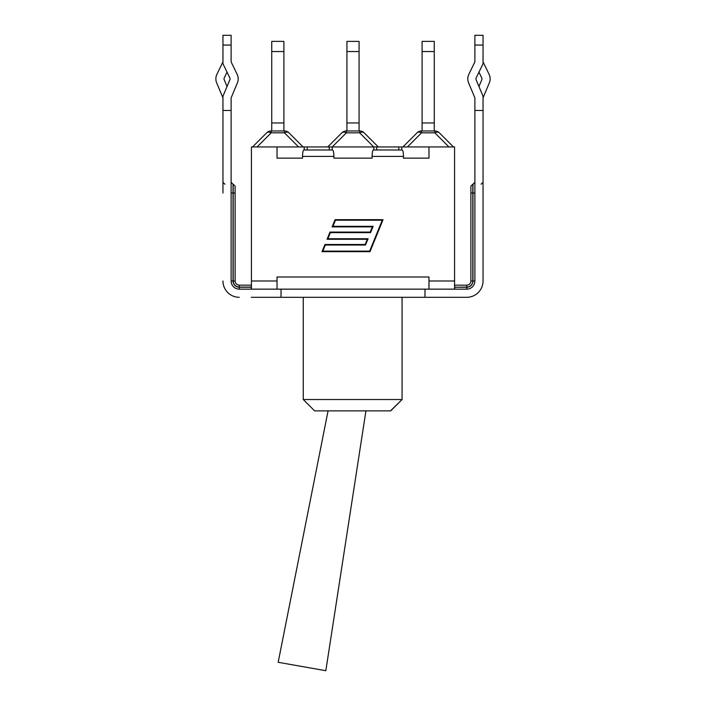 <?xml version="1.0" encoding="UTF-8"?>
<svg xmlns="http://www.w3.org/2000/svg" width="706" height="706" viewBox="0 0 706 706"><rect width="100%" height="100%" fill="white"/><g stroke="black" fill="none" stroke-linecap="round" stroke-linejoin="round"><path stroke-width="1.06" d="M239.272 285.153L239.272 287.068L251.433 287.068L251.433 285.153L239.272 285.153A4.157 4.157 0 0 1 235.116 280.988L235.116 186.137L233.192 184.222L233.192 280.988L235.116 280.988M454.567 285.153L454.567 287.068L454.735 285.153L466.728 285.153A4.157 4.157 0 0 0 470.884 280.988L470.884 193.012L470.884 280.988A4.157 4.157 0 0 1 466.728 285.153L466.728 287.068A6.08 6.08 0 0 0 472.808 280.988L472.808 184.222L470.884 186.137L470.884 193.012L472.967 193.012L472.967 280.988A6.239 6.239 0 0 1 466.728 287.227L454.735 287.227L454.735 289.151M424.977 297.305L281.023 297.305L281.023 289.151L424.977 289.151L424.977 297.305L466.728 297.305A16.317 16.317 0 0 0 483.045 280.988L483.045 110.48L474.882 110.48L474.882 280.988L472.967 280.988M251.265 297.305L281.023 297.305M454.735 297.305L466.728 297.305M424.977 289.151L466.728 289.151A8.154 8.154 0 0 0 474.882 280.988M251.265 289.151L251.265 287.227L239.272 287.227L239.272 289.151L281.023 289.151M231.118 35.3L222.955 35.3L231.118 35.3L231.118 61.872L237.154 74.324A10.396 10.396 0 0 1 237.392 82.884L231.118 97.869L231.118 280.988A8.154 8.154 0 0 0 239.272 289.151M222.955 35.3L222.955 63.743L229.821 77.889A2.242 2.242 0 0 1 229.874 79.725L222.955 96.228L222.955 193.012M227.032 86.494L224.199 79.725A2.242 2.242 0 0 1 224.252 77.889L227.032 72.153M222.955 61.872L216.91 74.324A10.396 10.396 0 0 0 216.68 82.884L222.955 97.869M222.955 110.48L231.118 110.48M239.272 297.305A16.317 16.317 0 0 1 222.955 280.988M483.045 110.48L483.045 96.228L476.126 79.725A2.242 2.242 0 0 1 476.179 77.889L483.045 63.743L483.045 35.3L474.882 35.3L474.882 61.872L468.846 74.324A10.396 10.396 0 0 0 468.607 82.884L474.882 97.869L474.882 110.48M478.968 72.153L481.748 77.889A2.242 2.242 0 0 1 481.801 79.725L478.968 86.494M483.045 61.872L489.09 74.324A10.396 10.396 0 0 1 489.32 82.884L483.045 97.869M483.045 280.988L483.045 193.012M376.254 146.945L378.275 146.945L364.155 132.825A6.398 6.398 0 0 0 359.628 130.954L346.372 130.954A6.398 6.398 0 0 0 341.845 132.825L327.725 146.945L454.567 146.945L454.567 289.151M421.553 130.954A6.398 6.398 0 0 0 417.025 132.825L402.905 146.945L417.025 132.825A6.398 6.398 0 0 1 421.553 130.954L421.553 132.825L434.808 132.825A6.398 3.698 -45 0 1 439.326 132.825A6.398 6.398 0 0 0 434.808 130.954L421.553 130.954A6.398 6.398 0 0 0 417.025 132.825A6.398 3.698 45 0 1 421.553 132.825L407.433 146.945M453.455 146.945L439.326 132.825A6.398 6.398 0 0 0 434.808 130.954L434.808 132.825L448.928 146.945M422.1 41.38L422.1 51.538L434.261 51.538L434.261 41.38L422.1 41.38M422.1 130.954L422.1 51.538M434.261 130.954L434.261 51.538M434.261 122.959L422.1 122.959M341.845 132.825A6.398 3.698 45 0 1 346.372 132.825L359.628 132.825A6.398 3.698 -45 0 1 364.155 132.825M251.433 289.151L251.433 146.945L304.215 146.945L304.215 149.99L329.243 149.99L329.243 146.945L329.746 146.945M346.92 41.38L346.92 51.538L359.08 51.538L359.08 41.38L346.92 41.38M346.92 130.954L346.92 51.538M359.08 130.954L359.08 51.538M359.08 122.959L346.92 122.959M251.433 280.988L277.026 280.988L277.026 289.151M428.974 289.151L428.974 280.988L454.567 280.988M329.243 149.99L332.208 149.99L332.208 146.945M333.894 158.144L372.106 158.144L333.894 158.144L333.894 156.388C333.814 152.505 333.373 150.378 332.57 149.99L303.854 149.99C303.05 150.378 302.609 152.505 302.521 156.388L302.521 158.144L277.026 158.144L302.521 158.144M403.479 158.144L428.974 158.144L403.479 158.144L403.479 156.388C403.391 152.505 402.95 150.378 402.146 149.99L373.43 149.99C372.627 150.378 372.186 152.505 372.106 156.388L372.106 158.144M373.792 146.945L373.792 149.99L401.785 149.99L401.785 146.945M277.026 146.945L277.026 158.144M277.026 280.988L277.026 276.99L428.974 276.99L428.974 280.988M304.215 146.945L327.725 146.945M266.674 132.825A6.398 3.698 45 0 1 271.192 132.825L271.192 130.954A6.398 6.398 0 0 0 266.674 132.825L252.545 146.945M257.072 146.945L271.192 132.825L284.447 132.825A6.398 3.698 -45 0 1 288.975 132.825A6.398 6.398 0 0 0 284.447 130.954L271.192 130.954M298.567 146.945L284.447 132.825L284.447 130.954A6.398 6.398 0 0 1 288.975 132.825L303.095 146.945M271.739 41.38L271.739 51.538L283.9 51.538L283.9 41.38L271.739 41.38M271.739 130.954L271.739 51.538M283.9 130.954L283.9 51.538M283.9 122.959L271.739 122.959M428.974 146.945L428.974 158.144M335.059 219.681L383.049 219.681L370.006 251.671L322.024 251.671L324.954 244.479L365.17 244.479L367.288 239.281L327.072 239.281L330.011 232.08L370.218 232.08L372.344 226.882L332.129 226.882L335.059 219.681M382.246 220.219L335.421 220.219L332.932 226.344L373.139 226.344L370.579 232.618L330.373 232.618L327.875 238.743L368.091 238.743L365.531 245.017L325.316 245.017L322.818 251.133L369.644 251.133L382.246 220.219M390.718 410.874L402.076 399.517L303.253 399.517L314.611 410.874L390.718 410.874M402.076 297.305L402.076 399.517L390.718 410.671M328.069 410.874L278.173 662.299L325.828 670.7L365.937 410.874M222.955 45.06L231.118 45.06M251.433 287.227L251.265 285.153M233.192 280.988A6.08 6.08 0 0 0 239.272 287.068M239.272 287.227A6.239 6.239 0 0 1 233.033 280.988L231.118 280.988M233.033 280.988L233.033 193.012L231.118 193.012M235.116 193.012L233.033 193.012L233.033 184.222L231.118 182.298M483.045 45.06L474.882 45.06M470.884 280.988L472.808 280.988M454.567 287.227L466.728 287.068M466.728 289.151L466.728 287.227M474.882 182.298L472.967 184.222L472.967 193.012L474.882 193.012M359.628 130.954L359.628 132.825L373.748 146.945M332.252 146.945L346.372 132.825L346.372 130.954M302.521 156.388L333.894 156.388M372.106 156.388L403.479 156.388M376.757 146.945L376.757 149.99M398.819 146.945L398.819 149.99M307.181 146.945L307.181 149.99M224.879 184.222L222.955 182.298M483.045 35.3L474.882 35.3M481.121 184.222L483.045 182.298M303.253 297.305L303.253 399.517"/></g></svg>
